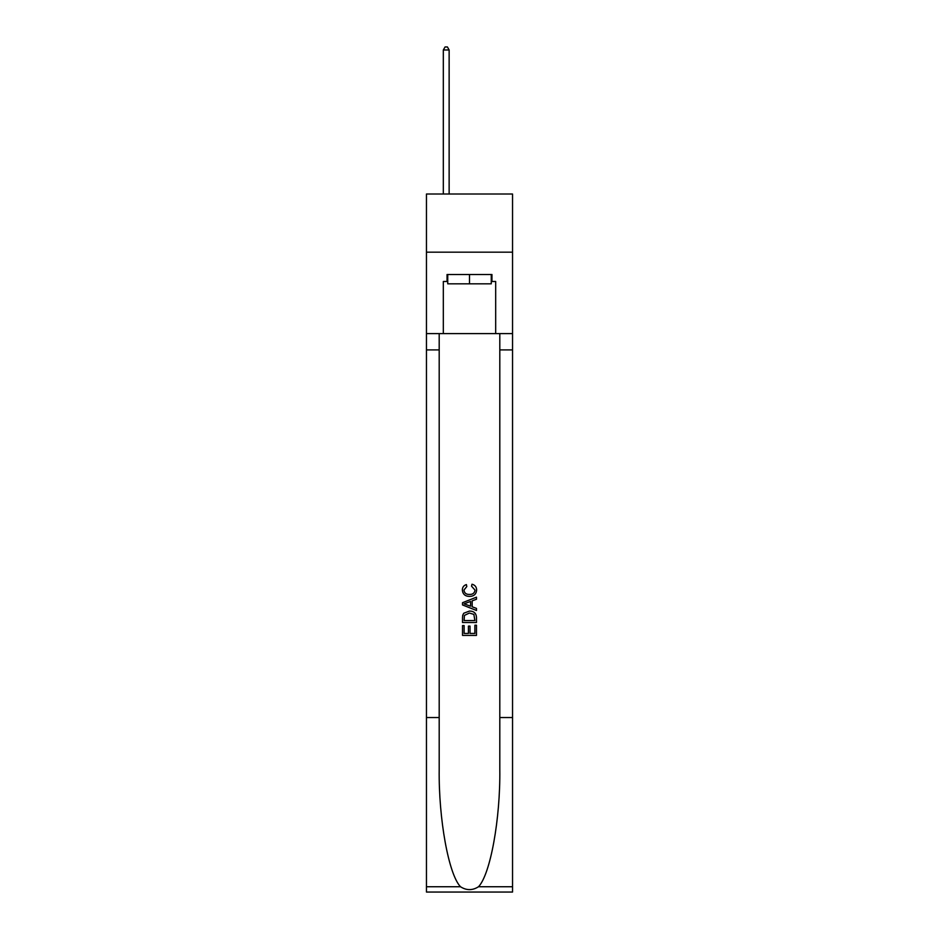 <?xml version="1.0" encoding="UTF-8"?>
<svg xmlns="http://www.w3.org/2000/svg" width="939" height="939" viewBox="0 0 939 939"><rect width="100%" height="100%" fill="white"/><g stroke="black" fill="none" stroke-linecap="round" stroke-linejoin="round"><path stroke-width="1.41" d="M512.541 252.18L512.541 194.009L426.459 194.009L426.459 252.18L512.541 252.18L512.541 333.615L495.675 333.615L495.675 281.489L491.954 281.489L491.954 274.517L447.046 274.517L447.046 281.489L447.739 281.489M491.261 274.517L491.261 283.824L447.739 283.824L447.739 274.517M469.5 274.517L469.5 283.824M474.864 625.21L474.864 633.449L470.028 633.449L474.864 633.449L474.864 625.21L476.472 625.21L476.472 635.41L462.516 635.41L462.516 625.574L462.516 635.41M468.42 626.102L468.42 633.449L464.124 633.449L468.42 633.449L468.42 626.102L470.028 626.102L470.028 633.449M463.713 613.261L462.716 615.291L463.713 613.261L469.418 611.078C473.878 611.054 476.237 613.202 476.472 617.522L476.472 622.522L462.516 622.522L462.516 617.756L462.516 622.522M472 584.222L471.542 586.194L472 584.222C474.97 584.997 476.519 586.898 476.648 589.927C476.273 594.211 473.855 596.371 469.394 596.394L469.394 596.394C465.098 596.3 462.751 594.164 462.34 589.962L462.34 589.962C462.411 587.204 463.76 585.408 466.39 584.586L466.812 586.546L463.948 590.056C464.359 593.072 466.178 594.528 469.383 594.422C472.646 594.598 474.535 593.155 475.04 590.115L471.542 586.194M478.503 886.745L512.541 886.745L512.541 892.05L426.459 892.05L426.459 717.537L439.194 717.537L439.194 769.417C438.572 819.008 448.631 874.409 460.497 886.745C466.495 890.571 472.493 890.571 478.503 886.745C490.369 874.409 500.428 819.008 499.806 769.417L499.806 333.615M462.516 602.709L462.516 604.939L476.472 610.479L462.516 604.939L462.516 602.709L476.472 597.169L462.516 602.709M499.806 717.537L512.541 717.537L512.541 333.615M426.459 717.537L426.459 252.18M439.194 333.615L439.194 717.537M512.541 886.745L512.541 717.537M426.459 333.615L443.325 333.615L443.325 281.489L447.046 281.489M443.325 333.615L495.675 333.615M491.261 281.489L491.954 281.489M476.472 597.169L476.472 599.258L472.176 600.843L472.176 606.794L476.472 608.39L476.472 610.479M466.706 604.775L470.568 606.207L470.568 601.441L464.124 603.824L466.706 604.775M470.568 601.441L470.568 606.207M462.516 617.756L462.716 615.291M473.878 614.388L474.864 620.562L473.878 614.388L469.383 613.038L464.418 615.421L464.124 620.562L474.864 620.562L464.124 620.562M462.516 625.574L464.124 625.574L464.124 633.449M449.135 194.009L449.135 49.978L443.325 49.978L443.325 194.009M443.325 49.978L445.074 46.95L447.398 46.95L449.135 49.978M499.806 349.907L512.541 349.907M439.194 349.907L426.459 349.907M426.459 886.745L460.497 886.745"/></g></svg>
